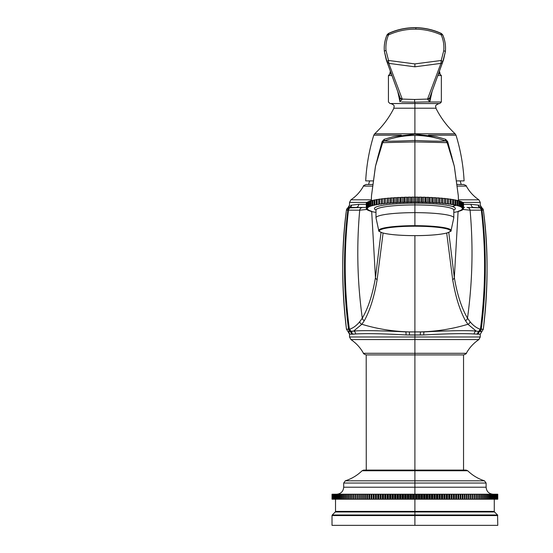 <?xml version="1.0" encoding="UTF-8"?>
<svg xmlns="http://www.w3.org/2000/svg" width="553" height="553" viewBox="0 0 553 553"><rect width="100%" height="100%" fill="white"/><g stroke="black" fill="none" stroke-linecap="round" stroke-linejoin="round"><path stroke-width="0.83" d="M493.11 494.223C488.859 493.808 486.522 491.472 486.108 487.214L414.895 487.214L414.895 483.046L486.108 483.046L486.108 487.214L414.895 487.214L414.895 499.2L494.278 499.2L335.519 499.2L414.895 499.2L413.285 499.2L413.285 494.223L412.324 494.223L413.285 494.223L413.285 499.2L412.324 499.2L412.324 494.223L411.301 494.223L411.301 499.2L411.301 494.223L410.679 494.223L412.324 494.223L412.324 499.2L410.679 499.2L410.679 494.223L409.752 494.223L410.679 494.223L410.679 499.2L409.752 499.2L409.752 494.223L408.702 494.223L408.702 499.2L408.702 494.223L408.086 494.223L409.752 494.223L409.752 499.2L408.086 499.2L408.086 494.223L407.188 494.223L408.086 494.223L408.086 499.2L407.188 499.2L407.188 494.223L406.109 494.223L406.109 499.2L406.109 494.223L405.494 494.223L407.188 494.223L407.188 499.2L405.494 499.2L405.494 494.223L404.637 494.223L405.494 494.223L405.494 499.2L404.637 499.2L404.637 494.223L403.524 494.223L403.524 499.2L403.524 494.223L402.909 494.223L404.637 494.223L404.637 499.2L402.909 499.2L402.909 494.223L402.086 494.223L402.909 494.223L402.909 499.2L402.086 499.2L402.086 494.223L400.953 494.223L400.953 499.2L400.953 494.223L400.337 494.223L402.086 494.223L402.086 499.2L400.337 499.2L400.337 494.223L399.556 494.223L400.337 494.223L400.337 499.2L399.556 499.2L399.556 494.223L398.395 494.223L398.395 499.2L398.395 494.223L397.787 494.223L399.556 494.223L399.556 499.2L397.787 499.2L397.787 494.223L397.033 494.223L397.787 494.223L397.787 499.2L397.033 499.2L397.033 494.223L395.851 494.223L395.851 499.2L395.851 494.223L395.243 494.223L397.033 494.223L397.033 499.2L395.243 499.2L395.243 494.223L394.531 494.223L395.243 494.223L395.243 499.2L394.531 499.2L394.531 494.223L393.328 494.223L393.328 499.2L393.328 494.223L392.727 494.223L394.531 494.223L394.531 499.2L392.727 499.2L392.727 494.223L392.049 494.223L392.727 494.223L392.727 499.2L392.049 499.2L392.049 494.223L390.826 494.223L390.826 499.2L390.826 494.223L390.231 494.223L392.049 494.223L392.049 499.2L390.231 499.2L390.231 494.223L389.595 494.223L390.231 494.223L390.231 499.2L389.595 499.2L389.595 494.223L388.344 494.223L388.344 499.2L388.344 494.223L387.757 494.223L389.595 494.223L389.595 499.2L387.757 499.2L387.757 494.223L387.162 494.223L387.757 494.223L387.757 499.2L387.162 499.2L387.162 494.223L385.89 494.223L385.89 499.2L385.89 494.223L385.31 494.223L387.162 494.223L387.162 499.2L385.31 499.2L385.31 494.223L384.75 494.223L385.31 494.223L385.31 499.2L384.75 499.2L384.75 494.223L383.464 494.223L383.464 499.2L383.464 494.223L382.89 494.223L384.75 494.223L384.75 499.2L382.89 499.2L382.89 494.223L382.379 494.223L382.89 494.223L382.89 499.2L382.379 499.2L382.379 494.223L381.072 494.223L381.072 499.2L381.072 494.223L380.505 494.223L382.379 494.223L382.379 499.2L380.505 499.2L380.505 494.223L380.029 494.223L380.505 494.223L380.505 499.2L380.029 499.2L380.029 494.223L378.715 494.223L378.715 499.2L378.715 494.223L378.155 494.223L380.029 494.223L380.029 499.2L378.155 499.2L378.155 494.223L377.72 494.223L378.155 494.223L378.155 499.2L377.72 499.2L377.72 494.223L376.386 494.223L376.386 499.2L376.386 494.223L375.84 494.223L377.72 494.223L377.72 499.2L375.84 499.2L375.84 494.223L375.446 494.223L375.84 494.223L375.84 499.2L375.446 499.2L375.446 494.223L374.105 494.223L374.105 499.2L374.105 494.223L373.558 494.223L375.446 494.223L375.446 499.2L373.558 499.2L373.558 494.223L373.558 499.2L373.213 494.223L371.858 494.223L371.858 499.2L371.858 494.223L371.326 494.223L373.213 494.223L373.213 499.2L371.326 499.2L371.326 494.223L371.326 499.2L371.022 494.223L369.653 494.223L369.653 499.2L369.653 494.223L369.134 494.223L371.022 494.223L371.022 499.2L369.134 499.2L369.134 494.223L369.134 499.2L368.872 494.223L367.496 494.223L367.496 499.2L367.496 494.223L366.985 494.223L368.872 494.223L368.872 499.2L366.985 499.2L366.985 494.223L366.985 499.2L366.763 494.223L365.381 494.223L365.381 499.2L365.381 494.223L364.883 494.223L366.763 494.223L366.763 499.2L364.883 499.2L364.883 494.223L364.883 499.2L364.71 494.223L363.321 494.223L363.321 499.2L363.321 494.223L362.83 494.223L364.71 494.223L364.71 499.2L362.83 499.2L362.83 494.223L362.83 499.2L362.699 494.223L361.303 494.223L361.303 499.2L361.303 494.223L360.833 494.223L362.699 494.223L362.699 499.2L360.833 499.2L360.833 494.223L360.833 499.2L360.743 494.223L359.346 494.223L359.346 499.2L359.346 494.223L358.883 494.223L360.743 494.223L360.743 499.2L358.883 499.2L358.883 494.223L358.883 499.2L358.842 494.223L357.438 494.223L357.438 499.2L357.438 494.223L356.996 494.223L358.842 494.223L358.842 499.2L356.996 499.2L356.996 494.223L355.593 494.223L355.593 499.2L355.593 494.223L355.157 494.223L356.996 494.223L356.996 499.2L355.157 499.2L355.157 494.223L353.802 494.223L353.802 499.2L353.802 494.223L353.388 494.223L355.157 494.223L355.157 499.2L353.388 499.2L353.388 494.223L352.074 494.223L352.074 499.2L352.074 494.223L351.673 494.223L353.388 494.223L353.388 499.2L351.673 499.2L351.673 494.223L350.408 494.223L350.408 499.2L350.408 494.223L350.021 494.223L351.673 494.223L351.673 499.2L350.021 499.2L350.021 494.223L348.805 494.223L348.805 499.2L348.805 494.223L348.431 494.223L350.021 494.223L350.021 499.2L348.431 499.2L348.431 494.223L347.263 494.223L347.263 499.2L347.263 494.223L346.911 494.223L348.431 494.223L348.431 499.2L346.911 499.2L346.911 494.223L345.791 494.223L345.791 499.2L345.452 494.223L346.911 494.223L346.911 499.2L345.452 499.2L345.452 494.223L344.388 494.223L344.388 499.2L344.063 494.223L345.452 494.223L345.452 499.2L344.063 499.2L344.063 494.223L343.06 494.223L343.06 499.2L342.749 494.223L344.063 494.223L344.063 499.2L342.749 499.2L342.749 494.223L341.795 494.223L341.795 499.2L341.505 494.223L342.749 494.223L342.749 499.2L341.505 499.2L341.505 494.223L340.607 494.223L340.607 499.2L340.33 494.223L341.505 494.223L341.505 499.2L340.33 499.2L340.33 494.223L339.487 494.223L339.487 499.2L339.231 494.223L340.33 494.223L340.33 499.2L339.231 499.2L339.231 494.223L338.443 494.223L338.443 499.2L338.208 494.223L339.231 494.223L339.231 499.2L338.208 499.2L338.208 494.223L337.475 494.223L337.475 499.2L337.254 494.223L338.208 494.223L338.208 499.2L337.254 499.2L337.254 494.223L336.583 494.223L336.583 499.2L336.383 494.223L337.254 494.223L337.254 499.2L336.383 499.2L336.383 494.223L335.768 494.223L335.768 499.2L335.588 494.223L336.383 494.223L336.383 499.2L335.588 499.2L335.588 494.223L335.035 494.223L335.035 499.2L334.869 494.223L335.588 494.223L335.588 499.2L334.869 499.2L334.869 494.223L334.378 494.223L334.378 499.2L334.233 494.223L334.869 494.223L334.869 499.2L334.233 499.2L334.233 494.223L333.798 494.223L333.798 499.2L333.673 494.223L334.233 494.223L334.233 499.2L333.673 499.2L333.673 494.223L333.3 494.223L333.3 499.2L333.196 494.223L333.673 494.223L333.673 499.2L333.196 499.2L333.196 494.223L332.885 499.2L332.795 494.223L333.196 494.223L333.196 499.2L332.795 499.2L332.795 494.223L332.795 499.2L332.484 494.223L332.484 499.2L332.242 494.223L332.028 499.2L332.021 494.223L332.021 499.2L332.021 494.223L332.028 499.2L414.895 499.2L414.895 511.407L335.519 511.407L335.291 511.96L414.895 511.96L414.895 515.002L332.242 515.002L335.291 511.96L494.506 511.96L497.555 515.002L414.895 515.002L497.555 515.002L497.783 525.35L332.014 525.35L497.783 525.35L414.895 525.35L414.895 515.555L497.783 515.555L414.895 515.555L414.895 525.35L332.014 525.35L332.014 515.555L414.895 515.555L332.014 515.555L332.242 515.002L414.895 515.002L414.895 511.96L494.506 511.96L494.278 511.407L414.895 511.407L414.895 499.2L497.776 499.2L497.7 494.223L497.776 499.2L497.762 494.223L497.7 499.2L497.7 494.223L497.672 499.2L497.672 494.223L497.548 499.2L497.548 494.223L497.5 499.2L497.5 494.223L497.313 499.2L497.313 494.223L497.244 499.2L497.244 494.223L496.995 499.2L496.601 499.2L496.601 494.223L496.995 494.223L496.905 499.2L496.905 494.223L496.601 499.2L496.117 499.2L496.117 494.223L496.601 494.223L496.49 499.2L496.49 494.223L496.117 494.223L496.117 499.2L495.564 499.2L495.564 494.223L496.117 494.223L495.993 499.2L495.993 494.223L495.564 494.223L495.564 499.2L494.921 499.2L494.921 494.223L495.564 494.223L495.419 499.2L495.419 494.223L494.921 494.223L494.921 499.2L494.762 494.223L494.762 499.2M494.209 499.2L494.209 494.223L494.209 499.2L494.023 494.223L493.414 494.223L493.414 499.2L493.207 494.223L494.023 494.223L494.023 499.2L493.207 499.2L493.207 494.223L492.536 494.223L492.536 499.2L492.315 494.223L493.207 494.223L493.207 499.2L492.315 499.2L492.315 494.223L491.589 494.223L491.589 499.2L491.347 494.223L492.315 494.223L492.315 499.2L491.347 499.2L491.347 494.223L490.566 494.223L490.566 499.2L490.311 494.223L491.347 494.223L491.347 499.2L490.311 499.2L490.311 494.223L489.467 494.223L489.467 499.2L489.191 494.223L490.311 494.223L490.311 499.2L489.191 499.2L489.191 494.223L488.292 494.223L488.292 499.2L488.002 494.223L489.191 494.223L489.191 499.2L488.002 499.2L488.002 494.223L487.048 494.223L487.048 499.2L486.737 494.223L488.002 494.223L488.002 499.2L486.737 499.2L486.737 494.223L485.728 494.223L485.728 499.2L485.403 494.223L486.737 494.223L486.737 499.2L485.403 499.2L485.403 494.223L484.338 494.223L484.338 499.2L483.999 494.223L485.403 494.223L485.403 499.2L483.999 499.2L483.999 494.223L482.887 494.223L482.887 499.2L482.887 494.223L482.527 494.223L483.999 494.223L483.999 499.2L482.527 499.2L482.527 494.223L481.366 494.223L481.366 499.2L481.366 494.223L480.992 494.223L482.527 494.223L482.527 499.2L480.992 499.2L480.992 494.223L479.776 494.223L479.776 499.2L479.776 494.223L479.389 494.223L480.992 494.223L480.992 499.2L479.389 499.2L479.389 494.223L478.124 494.223L478.124 499.2L478.124 494.223L477.716 494.223L479.389 494.223L479.389 499.2L477.716 499.2L477.716 494.223L476.41 494.223L476.41 499.2L476.41 494.223L475.988 494.223L477.716 494.223L477.716 499.2L475.988 499.2L475.988 494.223L474.633 494.223L474.633 499.2L474.633 494.223L474.198 494.223L475.988 494.223L475.988 499.2L474.198 499.2L474.198 494.223L472.801 494.223L472.801 499.2L472.801 494.223L472.352 494.223L474.198 494.223L474.198 499.2L472.352 499.2L472.352 494.223L470.949 494.223L472.352 494.223L472.352 499.2L470.949 499.2L470.949 494.223L470.907 499.2L470.907 494.223L470.444 494.223L470.949 494.223L470.949 499.2L470.444 499.2L470.444 494.223L469.048 494.223L470.444 494.223L470.444 499.2L469.048 499.2L469.048 494.223L468.965 499.2L468.965 494.223L468.488 494.223L469.048 494.223L469.048 499.2L468.488 499.2L468.488 494.223L467.091 494.223L468.488 494.223L468.488 499.2L467.091 499.2L467.091 494.223L466.96 499.2L466.96 494.223L466.476 494.223L467.091 494.223L467.091 499.2L466.476 499.2L466.476 494.223L465.087 494.223L466.476 494.223L466.476 499.2L465.087 499.2L465.087 494.223L464.907 499.2L464.907 494.223L464.409 494.223L465.087 494.223L465.087 499.2L464.409 499.2L464.409 494.223L463.027 494.223L464.409 494.223L464.409 499.2L463.027 499.2L463.027 494.223L462.813 499.2L462.813 494.223L462.301 494.223L463.027 494.223L463.027 499.2L462.301 499.2L462.301 494.223L460.925 494.223L462.301 494.223L462.301 499.2L460.925 499.2L460.925 494.223L460.663 499.2L460.663 494.223L460.137 494.223L460.925 494.223L460.925 499.2L460.137 499.2L460.137 494.223L458.776 494.223L460.137 494.223L460.137 499.2L458.776 499.2L458.776 494.223L458.472 499.2L458.472 494.223L457.939 494.223L458.776 494.223L458.776 499.2L457.939 499.2L457.939 494.223L456.578 494.223L457.939 494.223L457.939 499.2L456.578 499.2L456.578 494.223L456.232 499.2L456.232 494.223L455.693 494.223L456.578 494.223L456.578 499.2L455.693 499.2L455.693 494.223L454.345 494.223L455.693 494.223L455.693 499.2L454.345 499.2L454.345 494.223L453.958 494.223L453.958 499.2L453.958 494.223L453.405 494.223L454.345 494.223L454.345 499.2L453.405 499.2L453.405 494.223L452.071 494.223L453.405 494.223L453.405 499.2L452.071 499.2L452.071 494.223L451.642 494.223L451.642 499.2L451.642 494.223L451.082 494.223L452.071 494.223L452.071 499.2L451.082 499.2L451.082 494.223L449.762 494.223L451.082 494.223L451.082 499.2L449.762 499.2L449.762 494.223L449.285 494.223L449.285 499.2L449.285 494.223L448.718 494.223L449.762 494.223L449.762 499.2L448.718 499.2L448.718 494.223L447.418 494.223L448.718 494.223L448.718 499.2L447.418 499.2L447.418 494.223L446.9 494.223L446.9 499.2L446.9 494.223L446.326 494.223L447.418 494.223L447.418 499.2L446.326 499.2L446.326 494.223L445.041 494.223L446.326 494.223L446.326 499.2L445.041 499.2L445.041 494.223L444.488 494.223L444.488 499.2L444.488 494.223L443.9 494.223L445.041 494.223L445.041 499.2L443.9 499.2L443.9 494.223L442.635 494.223L443.9 494.223L443.9 499.2L442.635 499.2L442.635 494.223L442.041 494.223L442.041 499.2L442.041 494.223L441.446 494.223L442.635 494.223L442.635 499.2L441.446 499.2L441.446 494.223L440.202 494.223L441.446 494.223L441.446 499.2L440.202 499.2L440.202 494.223L439.566 494.223L439.566 499.2L439.566 494.223L438.971 494.223L440.202 494.223L440.202 499.2L438.971 499.2L438.971 494.223L437.741 494.223L438.971 494.223L438.971 499.2L437.741 499.2L437.741 494.223L437.07 494.223L437.07 499.2L437.07 494.223L436.469 494.223L437.741 494.223L437.741 499.2L436.469 499.2L436.469 494.223L435.259 494.223L436.469 494.223L436.469 499.2L435.259 499.2L435.259 494.223L434.547 494.223L434.547 499.2L434.547 494.223L433.946 494.223L435.259 494.223L435.259 499.2L433.946 499.2L433.946 494.223L432.757 494.223L433.946 494.223L433.946 499.2L432.757 499.2L432.757 494.223L432.011 494.223L432.011 499.2L432.011 494.223L431.402 494.223L432.757 494.223L432.757 499.2L431.402 499.2L431.402 494.223L430.241 494.223L431.402 494.223L431.402 499.2L430.241 499.2L430.241 494.223L429.453 494.223L429.453 499.2L429.453 494.223L428.838 494.223L430.241 494.223L430.241 499.2L428.838 499.2L428.838 494.223L427.704 494.223L428.838 494.223L428.838 499.2L427.704 499.2L427.704 494.223L426.881 494.223L426.881 499.2L426.881 494.223L426.266 494.223L427.704 494.223L427.704 499.2L426.266 499.2L426.266 494.223L425.16 494.223L426.266 494.223L426.266 499.2L425.16 499.2L425.16 494.223L424.303 494.223L424.303 499.2L424.303 494.223L423.681 494.223L425.16 494.223L425.16 499.2L423.681 499.2L423.681 494.223L422.603 494.223L423.681 494.223L423.681 499.2L422.603 499.2L422.603 494.223L421.711 494.223L421.711 499.2L421.711 494.223L421.089 494.223L422.603 494.223L422.603 499.2L421.089 499.2L421.089 494.223L420.038 494.223L421.089 494.223L421.089 499.2L420.038 499.2L420.038 494.223L419.112 494.223L419.112 499.2L419.112 494.223L418.49 494.223L420.038 494.223L420.038 499.2L418.49 499.2L418.49 494.223L417.467 494.223L418.49 494.223L418.49 499.2L417.467 499.2L417.467 494.223L416.513 494.223L416.513 499.2L416.513 494.223L415.891 494.223L417.467 494.223L417.467 499.2L415.891 499.2L415.891 494.223L414.895 494.223L415.891 494.223L415.891 499.2L414.895 499.2L414.895 494.223L336.68 494.223L493.11 494.223L413.907 494.223L413.907 499.2L413.907 494.223L413.285 494.223L414.895 494.223L414.895 487.214L343.69 487.214L343.69 483.046L414.895 483.046L343.69 483.046L345.314 480.82L484.483 480.82C478.11 478.767 472.518 475.407 467.707 470.755L414.895 470.755L414.895 480.82L414.895 470.755L362.091 470.755L363.715 470.091L466.075 470.091L467.707 470.755L414.895 470.755L414.895 470.091L414.895 470.755L362.091 470.755C357.279 475.407 351.687 478.767 345.314 480.82L414.895 480.82L414.895 487.214L343.69 487.214C343.275 491.472 340.938 493.808 336.68 494.223M494.209 494.223L494.762 494.223L494.209 494.223M414.895 515.002L414.895 515.555L414.895 515.002M494.278 499.2L494.278 511.407L414.895 511.407L414.895 511.96L414.895 511.407L335.519 511.407L335.519 499.2M486.108 483.046L414.895 483.046L414.895 480.82L484.483 480.82L486.108 483.046M463.538 470.091L463.538 354.915L414.895 354.915L414.895 470.091L414.895 353.298L466.317 353.298C469.4 347.706 473.589 343.137 478.884 339.577L414.895 339.577L414.895 353.298L414.895 339.577L350.913 339.577L414.895 339.577L414.895 336.991L480.267 336.991L414.895 336.991L414.895 339.577L478.884 339.577L480.267 336.991L480.267 334.212L474.177 333.977C463.718 333.341 446.914 333.666 423.75 334.945L406.047 334.945C382.883 333.666 366.072 333.341 355.62 333.977L349.524 334.212A3.111 3.111 -90 0 0 347.989 331.53L351.114 331.537L349.385 329.201C344.146 289.495 343.842 249.811 348.473 210.154L359.761 210.188L366.916 209.442L359.761 210.188A3.111 3.062 -90 0 1 362.803 207.437L347.968 207.852A3.111 3.111 -90 0 0 346.434 210.14L348.473 210.154C343.842 249.811 344.146 289.495 349.385 329.201L348.542 329.194C343.365 289.489 343.137 249.804 347.837 210.154C343.137 249.804 343.365 289.489 348.542 329.194L346.468 329.208C341.505 285.707 341.491 246.016 346.434 210.14L347.837 210.154A3.111 3.048 -90 0 1 349.337 207.859A3.111 3.048 90 0 0 347.837 210.154L348.473 210.154A3.111 3.021 -90 0 1 349.952 207.859A3.111 3.021 90 0 0 348.473 210.154L359.72 210.188C356.464 246.209 357.328 282.196 362.298 318.148C357.328 282.196 356.464 246.209 359.72 210.188A3.111 3.062 -90 0 1 362.754 207.437A3.111 3.062 90 0 0 359.72 210.188L359.761 210.188A3.111 3.062 90 0 1 362.803 207.437L349.952 207.859A3.111 3.021 90.1 0 0 351.466 205.163L358.69 204.327L351.466 205.163A3.111 3.021 -89.9 0 1 349.952 207.859L349.337 207.859A3.111 3.048 90.3 0 0 350.858 205.163A3.111 3.048 -89.7 0 1 349.337 207.859L347.968 207.852A3.111 3.111 -89.6 0 0 349.524 205.156L349.524 202.405L367.054 202.405L349.524 202.405L350.913 199.813L371.353 199.813L350.913 199.813C356.208 196.26 360.397 191.684 363.473 186.098C363.148 185.815 364.061 185.276 366.204 184.481L372.39 184.481M349.524 205.156L346.434 210.14C341.491 249.818 341.505 289.509 346.468 329.208L347.989 331.53L346.468 329.208L348.542 329.194A3.111 3.014 90 0 0 349.98 331.51A3.111 3.014 -90 0 1 348.542 329.194L349.385 329.201A3.111 3.014 90 0 0 350.851 331.524A3.111 3.014 -90 0 1 349.385 329.201L351.176 331.537L349.62 329.201C353.18 328.047 356.547 325.565 359.726 321.742C356.547 325.565 353.18 328.047 349.62 329.201L351.176 331.537L353.657 331.033L361.862 324.265A3.111 2.979 -140.6 0 1 359.726 321.742L362.298 318.148L359.726 321.742A3.111 2.979 39.4 0 0 361.862 324.265L353.657 331.033C363.01 330.335 380.381 330.625 405.771 331.897L409.31 331.897C392.9 331.447 377.084 328.904 361.862 324.265L364.344 320.616A3.111 2.952 -147.5 0 1 362.298 318.148C368.208 308.062 372.598 294.549 375.459 277.592C372.598 294.549 368.208 308.062 362.298 318.148A3.111 2.952 32.5 0 0 364.344 320.616C369.998 310.385 374.257 296.733 377.125 279.659A3.111 2.751 -169.7 0 1 375.459 277.592L381.038 232.398L375.459 277.592L371.685 211.384L375.459 277.592A3.111 2.751 10.3 0 0 377.125 279.659L383.091 233.048L377.125 279.659C374.257 296.733 369.998 310.385 364.344 320.616L361.862 324.265C377.084 328.904 392.9 331.447 409.31 331.897A3.111 0.484 90 0 0 409.331 331.924L420.46 331.924L420.273 335.007L423.75 334.945A3.111 0.422 88.7 0 1 424.02 331.897L420.487 331.897A3.111 0.484 90 0 1 420.46 331.924L424.02 331.897A3.111 0.422 -91.3 0 0 423.75 334.945C446.914 333.666 463.718 333.341 474.177 333.977L480.267 334.212L481.808 331.53L479.817 331.51A3.111 3.021 -88.8 0 0 478.352 334.171A3.111 3.021 91.2 0 1 479.817 331.51L478.939 331.524A3.111 2.979 -95.1 0 0 477.495 334.206A3.111 2.979 84.9 0 1 478.939 331.524L477.101 334.233L478.622 331.537L476.14 331.033A3.111 2.82 -84.8 0 0 474.177 333.977A3.111 2.82 95.2 0 1 476.14 331.033C466.78 330.335 449.409 330.625 424.02 331.897C449.409 330.625 466.78 330.335 476.14 331.033L467.928 324.265A3.111 2.979 -39.4 0 0 470.071 321.742A3.111 2.979 140.6 0 1 467.928 324.265C452.713 328.904 436.898 331.447 420.487 331.897C436.898 331.447 452.713 328.904 467.928 324.265L465.446 320.616A3.111 2.952 -32.5 0 0 467.492 318.148A3.111 2.952 147.5 0 1 465.446 320.616C459.799 310.385 455.541 296.733 452.672 279.659A3.111 2.751 -10.3 0 0 454.331 277.592A3.111 2.751 169.7 0 1 452.672 279.659L446.706 233.048L452.672 279.659C455.534 296.733 459.799 310.385 465.446 320.616L467.928 324.265L476.14 331.033L478.622 331.537L480.17 329.201L478.939 331.524A3.111 3.014 -90 0 0 480.405 329.201A3.111 3.014 90 0 1 478.939 331.524L479.817 331.51A3.111 3.014 -90 0 0 481.255 329.194A3.111 3.014 90 0 1 479.817 331.51L481.808 331.53L483.322 329.208L481.255 329.194L483.322 329.208C488.292 285.707 488.306 246.016 483.363 210.14L481.953 210.154C486.661 249.804 486.426 289.489 481.255 329.194L480.405 329.201L481.255 329.194C486.426 289.489 486.661 249.804 481.953 210.154L481.324 210.154C485.956 249.811 485.652 289.495 480.405 329.201L480.17 329.201C476.617 328.047 473.25 325.565 470.071 321.742L467.492 318.148C461.582 308.062 457.193 294.549 454.331 277.592L458.105 211.384L454.331 277.592C457.193 294.549 461.582 308.062 467.492 318.148L470.071 321.742C473.25 325.565 476.617 328.047 480.17 329.201L480.405 329.201C485.652 289.495 485.956 249.811 481.324 210.154A3.111 3.021 -90 0 0 479.838 207.859L466.995 207.437A3.111 3.062 90 0 1 470.029 210.188L462.882 209.442L470.029 210.188A3.111 3.062 -90 0 0 466.995 207.437L467.036 207.437A3.111 3.062 90 0 1 470.078 210.188L470.078 210.188C473.333 246.209 472.469 282.196 467.492 318.148C472.469 282.196 473.333 246.209 470.078 210.188L481.324 210.154L470.078 210.188A3.111 3.062 -90 0 0 467.036 207.437M454.331 277.592L448.753 232.398L454.331 277.592M376.04 209.836L375.985 210.105A38.91 5.164 0 0 1 414.895 204.935L414.895 226.218A35.461 4.707 180 0 0 379.434 230.933A35.461 4.707 180 0 0 414.895 235.64L414.895 336.991L349.524 336.991L414.895 336.991L414.895 335.028L409.517 335.007L409.331 331.924L409.517 335.007L406.047 334.945A3.111 0.422 91.3 0 0 405.771 331.897A3.111 0.422 -88.7 0 1 406.047 334.945C382.883 333.666 366.072 333.341 355.62 333.977A3.111 2.82 84.8 0 0 353.657 331.033A3.111 2.82 -95.2 0 1 355.62 333.977L352.69 334.233L351.176 331.537L352.572 334.24L351.114 331.537L352.302 334.206A3.111 2.979 95.1 0 0 350.851 331.524A3.111 2.979 -84.9 0 1 352.302 334.206L351.438 334.171A3.111 3.021 88.8 0 0 349.98 331.51A3.111 3.021 -91.2 0 1 351.438 334.171L349.524 334.212L347.989 331.53L353.657 331.033C363.01 330.335 380.381 330.625 405.771 331.897L409.331 331.924A3.111 0.484 -90 0 1 409.31 331.897L414.895 331.938L414.895 335.028L420.273 335.007L420.46 331.924A3.111 0.484 -90 0 0 420.487 331.897L409.31 331.897L414.895 331.897L414.895 235.647A35.461 4.707 180 0 0 450.356 230.933A35.461 4.707 180 0 0 414.895 226.218A35.461 4.707 180 0 0 379.434 230.933A35.461 4.707 180 0 0 414.895 235.64L414.895 235.64A35.461 4.707 180 0 0 450.356 230.933A35.461 4.707 180 0 0 414.895 226.218L414.895 204.935A38.91 5.164 0 0 1 453.806 210.105L453.806 217.82A38.91 5.164 180 0 0 414.895 212.649A38.91 5.164 180 0 0 375.985 217.82A38.91 5.164 0 0 1 414.895 212.649A38.91 5.164 0 0 1 453.806 217.82L451.006 230.767A36.173 4.804 180 0 0 414.895 225.672A36.173 4.804 180 0 0 378.791 230.767A36.173 4.804 0 0 1 414.895 225.672A36.173 4.804 0 0 1 451.006 230.767A36.173 4.804 0 0 1 449.9 231.686M458.444 200.117L458.306 195.797L454.276 166.073L447.128 142.667L454.303 166.204L447.135 142.633L451.925 156.921M371.353 200.117L371.492 195.797L375.522 166.073L382.669 142.667L414.895 141.907L414.895 197.76L414.895 141.907L447.135 142.633A3.111 3.111 -166.7 0 0 445.296 140.863L445.296 140.863C435.488 137.262 425.354 135.45 414.895 135.437L414.895 140.434C433.061 141.243 443.195 141.388 445.289 140.884L445.594 139.294L445.296 140.863C443.195 141.388 433.061 141.243 414.895 140.434L414.895 140.434C396.729 141.243 386.595 141.388 384.501 140.884L384.494 140.863C394.303 137.262 404.437 135.45 414.895 135.437C425.354 135.45 435.488 137.262 445.296 140.863L445.289 140.884A3.111 3.104 10.7 0 1 447.128 142.667L454.276 166.073L458.306 195.797L458.458 200.739L458.306 195.797L454.372 166.508L447.654 141.575L445.594 139.294L436.414 136.674L414.895 134.179L393.383 136.674L384.204 139.294L382.137 141.575L377.872 156.921M378.618 154.197L382.648 142.605A3.111 3.104 -13.1 0 1 384.48 140.815L384.48 140.815A3.111 3.104 166.9 0 0 382.648 142.605L378.632 154.169L375.418 166.508L371.492 195.797L371.34 200.739L371.492 195.797L375.522 166.059L382.669 142.667A3.111 3.104 169.3 0 1 384.501 140.884A3.111 3.111 166.7 0 0 382.662 142.646A3.111 3.111 -13.4 0 1 384.494 140.849L384.494 140.849A3.111 3.111 166.6 0 0 382.662 142.633L382.669 142.667A3.111 3.104 -10.7 0 1 384.501 140.884L384.494 140.863C386.595 141.388 396.729 141.243 414.895 140.434L414.895 141.907L382.662 142.646L375.487 166.204L382.662 142.633A3.111 3.111 -13.3 0 1 384.494 140.863C394.303 137.262 404.437 135.45 414.895 135.437L414.895 141.907L447.128 142.667A3.111 3.104 -169.3 0 0 445.289 140.884A3.111 3.111 13.3 0 1 447.128 142.646L451.172 154.197M365.16 207.444L362.803 207.437L365.16 207.444M384.48 140.815L384.204 139.294L384.48 140.815M478.933 205.163L471.101 204.327L463.525 204.327L471.101 204.327L478.933 205.163A3.111 3.048 -90.3 0 0 480.46 207.859L479.838 207.859A3.111 3.021 90 0 1 481.324 210.154L481.953 210.154A3.111 3.048 -90 0 0 480.46 207.859A3.111 3.048 90 0 1 481.953 210.154L483.363 210.14A3.111 3.111 90 0 0 481.829 207.852L480.46 207.859A3.111 3.048 89.7 0 1 478.933 205.163M462.743 202.405L480.267 202.405L462.743 202.405A48.643 6.456 180 0 0 462.453 202.191L461.907 202.149L462.453 202.191L462.453 207.202L461.043 207.092L461.907 206.905A48.643 6.456 180 0 0 461.506 206.711L460.034 206.615L460.78 206.421A48.643 6.456 180 0 0 460.269 206.234L458.741 206.151L459.377 205.944A48.643 6.456 180 0 0 458.755 205.764L457.69 205.495A48.643 6.456 180 0 0 456.965 205.322L455.748 205.052A48.643 6.456 180 0 0 454.925 204.893L453.55 204.638A48.643 6.456 180 0 0 452.63 204.486L451.117 204.251A48.643 6.456 180 0 0 450.107 204.105L448.455 203.884A48.643 6.456 180 0 0 447.363 203.753L445.587 203.552A48.643 6.456 180 0 0 444.425 203.428L442.531 203.248A48.643 6.456 180 0 0 441.301 203.138L439.31 202.972A48.643 6.456 180 0 0 438.011 202.875L435.93 202.737A48.643 6.456 180 0 0 434.582 202.654L432.425 202.536A48.643 6.456 180 0 0 431.036 202.467L428.81 202.37A48.643 6.456 180 0 0 427.386 202.322L425.112 202.246A48.643 6.456 180 0 0 423.653 202.211L421.351 202.163A48.643 6.456 180 0 0 419.879 202.135L417.55 202.115A48.643 6.456 180 0 0 416.063 202.108L413.727 202.108A48.643 6.456 180 0 0 412.248 202.115L409.918 202.135A48.643 6.456 180 0 0 408.446 202.163L406.137 202.211A48.643 6.456 180 0 0 404.678 202.246L402.411 202.322A48.643 6.456 180 0 0 400.98 202.37L398.761 202.467A48.643 6.456 180 0 0 397.365 202.536L395.208 202.654A48.643 6.456 180 0 0 393.86 202.737L391.78 202.875A48.643 6.456 180 0 0 390.487 202.972L388.496 203.138A48.643 6.456 180 0 0 387.259 203.248L385.372 203.428A48.643 6.456 180 0 0 384.204 203.552L382.427 203.753A48.643 6.456 180 0 0 381.342 203.884L379.69 204.105A48.643 6.456 180 0 0 378.681 204.251L377.16 204.486A48.643 6.456 180 0 0 376.24 204.638L374.872 204.893A48.643 6.456 180 0 0 374.049 205.052L372.826 205.322A48.643 6.456 180 0 0 372.1 205.495L371.042 205.764A48.643 6.456 180 0 0 370.42 205.944L371.049 206.151L369.528 206.234A48.643 6.456 180 0 0 369.01 206.421L369.763 206.615L368.291 206.711A48.643 6.456 180 0 0 367.89 206.905L368.747 207.092L367.344 207.202A48.643 6.456 180 0 0 367.054 207.396L368.022 207.575L366.687 207.707A48.643 6.456 180 0 0 366.515 207.9L367.586 208.066L366.328 208.211A48.643 6.456 180 0 0 366.273 208.405L367.441 208.564L366.273 208.716A48.643 6.456 180 0 0 366.328 208.91L367.586 209.055L366.515 209.221A48.643 6.456 180 0 0 366.687 209.414L368.022 209.546L367.054 209.725A48.643 6.456 180 0 0 367.344 209.919L368.747 210.029L367.89 210.216A48.643 6.456 180 0 0 368.291 210.41L369.763 210.506L369.01 210.7A48.643 6.456 180 0 0 369.528 210.887L371.049 210.97L370.42 211.177A48.643 6.456 180 0 0 371.042 211.357L372.1 211.633A48.643 6.456 180 0 0 372.826 211.799L374.049 212.069A48.643 6.456 180 0 0 374.872 212.228L375.985 212.255L374.872 212.228A48.643 6.456 180 0 1 374.049 212.069L372.826 211.799A48.643 6.456 180 0 1 372.1 211.633L371.042 211.357A48.643 6.456 180 0 1 370.42 211.177L371.049 210.97L369.528 210.887A48.643 6.456 180 0 1 369.01 210.7L369.763 210.506L368.291 210.41A48.643 6.456 180 0 1 367.89 210.216L368.747 210.029L367.344 209.919A48.643 6.456 180 0 1 367.054 209.725L368.022 209.546L366.687 209.414A48.643 6.456 180 0 1 366.515 209.221L367.586 209.055L366.328 208.91A48.643 6.456 180 0 1 366.273 208.716L367.441 208.564L366.273 208.716L366.273 203.393L366.273 208.405A48.643 6.456 180 0 1 366.328 208.211L366.328 203.193A48.643 6.456 180 0 0 366.273 203.393A48.643 6.456 0 0 1 366.328 203.193L366.328 208.211L367.586 208.066L366.515 207.9L366.515 202.889L366.515 207.9A48.643 6.456 180 0 1 366.687 207.707L366.687 202.688A48.643 6.456 180 0 0 366.515 202.889A48.643 6.456 0 0 1 366.687 202.688L367.054 202.654L366.687 202.688L366.687 207.707L368.022 207.575L367.054 207.396L367.054 202.384L367.054 207.396A48.643 6.456 180 0 1 367.344 207.202L367.344 202.191A48.643 6.456 180 0 0 367.054 202.384A48.643 6.456 0 0 1 367.344 202.191L367.89 202.149L367.344 202.191L367.344 207.202L368.747 207.092L367.89 206.905L367.89 201.886L367.89 206.905A48.643 6.456 180 0 1 368.291 206.711L368.291 201.7A48.643 6.456 180 0 0 367.89 201.886A48.643 6.456 0 0 1 368.291 201.7L369.01 201.651L368.291 201.7L368.291 206.711L369.763 206.615L369.01 206.421L369.01 201.403L369.01 206.421A48.643 6.456 180 0 1 369.528 206.234L369.528 201.216A48.643 6.456 180 0 0 369.01 201.403A48.643 6.456 0 0 1 369.528 201.216L370.42 201.168L369.528 201.216L369.528 206.234L371.049 206.151L370.42 205.944L370.42 200.933L370.42 205.944A48.643 6.456 180 0 1 371.042 205.764L371.042 200.753A48.643 6.456 180 0 0 370.42 200.933A48.643 6.456 0 0 1 371.042 200.753L372.1 200.711L371.042 200.753L371.042 205.764L372.611 205.702L372.1 205.495L372.1 200.476L372.1 205.495A48.643 6.456 180 0 1 372.826 205.322L372.826 200.304A48.643 6.456 180 0 0 372.1 200.476A48.643 6.456 0 0 1 372.826 200.304L374.049 200.269L372.826 200.304L372.826 205.322L374.429 205.267L374.049 205.052L374.049 200.041L374.049 205.052A48.643 6.456 180 0 1 374.872 204.893L374.872 199.875A48.643 6.456 180 0 0 374.049 200.041A48.643 6.456 0 0 1 374.872 199.875L376.24 199.847L374.872 199.875L374.872 204.893L376.503 204.859L376.24 199.626L376.24 204.638A48.643 6.456 180 0 1 377.16 204.486L377.16 199.474A48.643 6.456 180 0 0 376.24 199.626A48.643 6.456 0 0 1 377.16 199.474L378.681 199.453L377.16 199.474L377.16 204.486L378.812 204.472L378.681 199.239L378.681 204.251A48.643 6.456 180 0 1 379.69 204.105L379.69 199.094A48.643 6.456 180 0 0 378.681 199.239A48.643 6.456 0 0 1 379.69 199.094L381.342 199.094L379.69 199.094L379.69 204.105L381.342 204.105L381.342 198.873L381.342 203.884A48.643 6.456 180 0 1 382.427 203.753L382.427 198.741A48.643 6.456 180 0 0 381.342 198.873A48.643 6.456 0 0 1 382.427 198.741L384.072 198.755L382.427 198.741L382.427 203.753L384.072 203.767L384.204 198.534L384.204 203.552A48.643 6.456 180 0 1 385.372 203.428L385.372 198.416A48.643 6.456 180 0 0 384.204 198.534A48.643 6.456 0 0 1 385.372 198.416L387.003 198.451L385.372 198.416L385.372 203.428L387.003 203.463L387.259 198.23L387.259 203.248A48.643 6.456 180 0 1 388.496 203.138L388.496 198.126A48.643 6.456 180 0 0 387.259 198.23A48.643 6.456 0 0 1 388.496 198.126L390.1 198.174L388.496 198.126L388.496 203.138L390.1 203.186L390.1 198.174L390.487 197.96L390.1 198.174L390.1 203.186L390.487 202.972L390.487 197.96L390.487 202.972A48.643 6.456 180 0 1 391.78 202.875L391.78 197.863A48.643 6.456 180 0 0 390.487 197.96A48.643 6.456 0 0 1 391.78 197.863L393.349 197.933L391.78 197.863L391.78 202.875L393.349 202.944L393.349 197.933L393.86 197.725L393.349 197.933L393.349 202.944L393.86 202.737L393.86 197.725L393.86 202.737A48.643 6.456 180 0 1 395.208 202.654L395.208 197.642A48.643 6.456 180 0 0 393.86 197.725A48.643 6.456 0 0 1 395.208 197.642L396.736 197.725L395.208 197.642L395.208 202.654L396.736 202.737L396.736 197.725L397.365 197.525L396.736 197.725L396.736 202.737L397.365 202.536L397.365 197.525L397.365 202.536A48.643 6.456 180 0 1 398.761 202.467L398.761 197.456A48.643 6.456 180 0 0 397.365 197.525A48.643 6.456 0 0 1 398.761 197.456L400.234 197.552L398.761 197.456L398.761 202.467L400.234 202.571L400.234 197.552L400.98 197.359L400.234 197.552L400.234 202.571L400.98 202.37L400.98 197.359L400.98 202.37A48.643 6.456 180 0 1 402.411 202.322L402.411 197.303A48.643 6.456 180 0 0 400.98 197.359A48.643 6.456 0 0 1 402.411 197.303L403.814 197.421L402.411 197.303L402.411 202.322L403.814 202.433L403.814 197.421L404.678 197.234L403.814 197.421L403.814 202.433L404.678 202.246L404.678 197.234L404.678 202.246A48.643 6.456 180 0 1 406.137 202.211L406.137 197.193A48.643 6.456 180 0 0 404.678 197.234A48.643 6.456 0 0 1 406.137 197.193L407.471 197.324L406.137 197.193L406.137 202.211L407.471 202.336L407.471 197.324L408.446 197.144L407.471 197.324L407.471 202.336L408.446 202.163L408.446 197.144L408.446 202.163A48.643 6.456 180 0 1 409.918 202.135L409.918 197.124A48.643 6.456 180 0 0 408.446 197.144A48.643 6.456 0 0 1 409.918 197.124L411.176 197.262L409.918 197.124L409.918 202.135L411.176 202.28L411.176 197.262L412.248 197.096L411.176 197.262L411.176 202.28L412.248 202.115L412.248 197.096L412.248 202.115A48.643 6.456 180 0 1 413.727 202.108L413.727 197.089A48.643 6.456 180 0 0 412.248 197.096A48.643 6.456 0 0 1 413.727 197.089L414.895 197.248L413.727 197.089L413.727 202.108L414.895 202.26L414.895 197.248L416.063 197.089L414.895 197.248L414.895 202.26L416.063 202.108L416.063 197.089L416.063 202.108A48.643 6.456 180 0 1 417.55 202.115L417.55 197.096A48.643 6.456 180 0 0 416.063 197.089A48.643 6.456 0 0 1 417.55 197.096L418.621 197.262L417.55 197.096L417.55 202.115L418.621 202.28L418.621 197.262L419.879 197.124L418.621 197.262L418.621 202.28L419.879 202.135L419.879 197.124L419.879 202.135A48.643 6.456 180 0 1 421.351 202.163L421.351 197.144A48.643 6.456 180 0 0 419.879 197.124A48.643 6.456 0 0 1 421.351 197.144L422.319 197.324L421.351 197.144L421.351 202.163L422.319 202.336L422.319 197.324L423.653 197.193L422.319 197.324L422.319 202.336L423.653 202.211L423.653 197.193L423.653 202.211A48.643 6.456 180 0 1 425.112 202.246L425.112 197.234A48.643 6.456 180 0 0 423.653 197.193A48.643 6.456 0 0 1 425.112 197.234L425.976 197.421L425.112 197.234L425.112 202.246L425.976 202.433L425.976 197.421L427.386 197.303L425.976 197.421L425.976 202.433L427.386 202.322L427.386 197.303L427.386 202.322A48.643 6.456 180 0 1 428.81 202.37L428.81 197.359A48.643 6.456 180 0 0 427.386 197.303A48.643 6.456 0 0 1 428.81 197.359L429.563 197.552L428.81 197.359L428.81 202.37L429.563 202.571L429.563 197.552L431.036 197.456L429.563 197.552L429.563 202.571L431.036 202.467L431.036 197.456L431.036 202.467A48.643 6.456 180 0 1 432.425 202.536L432.425 197.525A48.643 6.456 180 0 0 431.036 197.456A48.643 6.456 0 0 1 432.425 197.525L433.061 197.725L432.425 197.525L432.425 202.536L433.061 202.737L433.061 197.725L434.582 197.642L433.061 197.725L433.061 202.737L434.582 202.654L434.582 197.642L434.582 202.654A48.643 6.456 180 0 1 435.93 202.737L435.93 197.725A48.643 6.456 180 0 0 434.582 197.642A48.643 6.456 0 0 1 435.93 197.725L436.441 197.933L435.93 197.725L435.93 202.737L436.441 202.944L436.441 197.933L438.011 197.863L436.441 197.933L436.441 202.944L438.011 202.875L438.011 197.863L438.011 202.875A48.643 6.456 180 0 1 439.31 202.972L439.31 197.96A48.643 6.456 180 0 0 438.011 197.863A48.643 6.456 0 0 1 439.31 197.96L439.697 198.174L439.31 197.96L439.31 202.972L439.697 203.186L439.697 198.174L441.301 198.126L439.697 198.174L439.697 203.186L441.301 203.138L441.301 198.126L441.301 203.138A48.643 6.456 180 0 1 442.531 203.248L442.531 198.23A48.643 6.456 180 0 0 441.301 198.126A48.643 6.456 0 0 1 442.531 198.23L442.531 203.248L442.794 198.451L444.425 198.416L442.794 198.451L442.794 203.463L444.425 203.428L444.425 198.416L444.425 203.428A48.643 6.456 180 0 1 445.587 203.552L445.587 198.534A48.643 6.456 180 0 0 444.425 198.416A48.643 6.456 0 0 1 445.587 198.534L445.718 203.767L445.718 198.755L447.363 198.741L445.718 198.755L445.718 203.767L447.363 203.753L447.363 198.741A48.643 6.456 0 0 1 448.455 198.873A48.643 6.456 180 0 0 447.363 198.741L447.363 203.753A48.643 6.456 180 0 1 448.455 203.884L448.455 198.873L448.455 204.105L450.107 204.105L450.107 199.094L448.455 199.094L450.107 199.094L450.107 204.105A48.643 6.456 180 0 1 451.117 204.251L451.117 199.239A48.643 6.456 180 0 0 450.107 199.094A48.643 6.456 0 0 1 451.117 199.239L450.985 204.472L452.63 204.486L452.63 199.474L451.117 199.453L452.63 199.474L452.63 204.486A48.643 6.456 180 0 1 453.55 204.638L453.55 199.626A48.643 6.456 180 0 0 452.63 199.474A48.643 6.456 0 0 1 453.55 199.626L453.294 204.859L454.925 204.893L454.925 199.875L453.55 199.847L454.925 199.875L454.925 204.893A48.643 6.456 180 0 1 455.748 205.052L455.748 200.041A48.643 6.456 180 0 0 454.925 199.875A48.643 6.456 0 0 1 455.748 200.041L455.748 205.052L455.361 205.267L456.965 205.322L456.965 200.304L455.748 200.269L456.965 200.304L456.965 205.322A48.643 6.456 180 0 1 457.69 205.495L457.69 200.476A48.643 6.456 180 0 0 456.965 200.304A48.643 6.456 0 0 1 457.69 200.476L457.69 205.495L457.186 205.702L458.755 205.764L458.755 200.753L457.69 200.711L458.755 200.753L458.755 205.764A48.643 6.456 180 0 1 459.377 205.944L459.377 200.933A48.643 6.456 180 0 0 458.755 200.753A48.643 6.456 0 0 1 459.377 200.933L459.377 205.944L458.741 206.151L460.269 206.234L460.269 201.216L459.377 201.168L460.269 201.216L460.269 206.234A48.643 6.456 180 0 1 460.78 206.421L460.78 201.403A48.643 6.456 180 0 0 460.269 201.216A48.643 6.456 0 0 1 460.78 201.403L460.78 206.421L460.034 206.615L461.506 206.711L461.506 201.7L460.78 201.651L461.506 201.7L461.506 206.711A48.643 6.456 180 0 1 461.907 206.905L461.907 201.886A48.643 6.456 180 0 0 461.506 201.7A48.643 6.456 0 0 1 461.907 201.886L461.907 206.905L461.043 207.092L462.453 207.202L462.453 202.191A48.643 6.456 0 0 1 462.743 202.384L462.743 207.396A48.643 6.456 180 0 0 462.453 207.202A48.643 6.456 180 0 1 462.743 207.396L462.743 202.384M366.273 204.327L358.69 204.327A3.111 2.675 -90 0 1 356.014 207.437A3.111 2.675 -90 0 0 358.69 204.327L366.273 204.327M457.407 184.481L463.587 184.481C465.737 185.276 466.649 185.815 466.317 186.098L457.58 186.098L466.317 186.098C469.4 191.684 473.589 196.26 478.884 199.813L480.267 202.405L480.267 205.156A3.111 3.111 90 0 0 481.829 207.852L479.838 207.859A3.111 3.021 89.9 0 1 478.331 205.163A3.111 3.021 -90.1 0 0 479.838 207.859L473.783 207.437A3.111 2.675 90 0 1 471.101 204.327A3.111 2.675 90 0 0 473.783 207.437M458.437 199.813L478.884 199.813L458.437 199.813M349.524 334.212L349.524 336.991L350.913 339.577C356.208 343.137 360.397 347.706 363.473 353.298C363.121 353.561 364.033 354.1 366.204 354.915L414.895 354.915L414.895 353.298L363.473 353.298L466.317 353.298C466.704 353.519 465.792 354.058 463.587 354.915M372.21 186.098L363.473 186.098L372.21 186.098M447.128 142.646L447.135 142.633A3.111 3.111 -166.6 0 0 445.303 140.849A3.111 3.111 13.4 0 1 447.135 142.633M447.142 142.605A3.111 3.104 -166.9 0 0 445.317 140.815A3.111 3.104 13.1 0 1 447.142 142.605M464.631 207.444L463.525 207.41L464.631 207.444M366.204 354.915L366.259 470.091M463.525 203.393A48.643 6.456 180 0 0 463.462 203.193L463.462 208.211L462.211 208.066L463.283 207.9A48.643 6.456 180 0 0 463.11 207.707L461.769 207.575L463.11 207.707L463.11 202.688L462.743 202.654L463.11 202.688L463.11 207.707A48.643 6.456 180 0 1 463.283 207.9L463.283 202.889A48.643 6.456 180 0 0 463.11 202.688A48.643 6.456 0 0 1 463.283 202.889L463.283 207.9L462.211 208.066L463.462 208.211L463.462 203.193A48.643 6.456 0 0 1 463.525 203.393L463.525 208.405A48.643 6.456 180 0 0 463.462 208.211A48.643 6.456 180 0 1 463.525 208.405L462.356 208.564L463.525 208.405L463.525 203.393M457.186 204.956L452.313 206.511M379.897 231.686A36.173 4.804 0 0 1 378.791 230.767L375.985 217.82L375.985 210.105A38.91 5.164 0 0 1 414.895 204.935L414.895 203.186A40.466 5.371 0 0 1 453.813 210.036A40.466 5.371 180 0 0 414.895 203.186A40.466 5.371 180 0 0 375.985 210.036A40.466 5.371 0 0 1 414.895 203.186L414.895 204.935A38.91 5.164 0 0 1 453.806 210.105L453.757 209.836M378.791 230.767C377.955 230.767 379.213 231.479 382.565 232.903C389.43 234.659 400.206 235.571 414.895 235.647L414.895 235.647C429.584 235.571 440.361 234.659 447.225 232.903C450.577 231.479 451.836 230.767 451.006 230.767M453.806 212.255L454.925 212.228A48.643 6.456 180 0 0 455.748 212.069L456.965 211.799A48.643 6.456 180 0 0 457.69 211.633L458.755 211.357A48.643 6.456 180 0 0 459.377 211.177L458.741 210.97L460.269 210.887A48.643 6.456 180 0 0 460.78 210.7L460.034 210.506L461.506 210.41A48.643 6.456 180 0 0 461.907 210.216L461.043 210.029L462.453 209.919A48.643 6.456 180 0 0 462.743 209.725L461.769 209.546L463.11 209.414A48.643 6.456 180 0 0 463.283 209.221L462.211 209.055L463.462 208.91A48.643 6.456 180 0 0 463.525 208.716L462.356 208.564L463.525 208.716A48.643 6.456 180 0 1 463.462 208.91L462.211 209.055L463.283 209.221A48.643 6.456 180 0 1 463.11 209.414L461.769 209.546L462.743 209.725A48.643 6.456 180 0 1 462.453 209.919L461.043 210.029L461.907 210.216A48.643 6.456 180 0 1 461.506 210.41L460.034 210.506L460.78 210.7A48.643 6.456 180 0 1 460.269 210.887L458.741 210.97L459.377 211.177A48.643 6.456 180 0 1 458.755 211.357L457.69 211.633A48.643 6.456 180 0 1 456.965 211.799L455.748 212.069A48.643 6.456 180 0 1 454.925 212.228L453.806 212.255M390.695 103.542C395.9 105.423 393.612 106.646 393.881 108.215L435.909 108.215L393.881 108.215C389.015 117.9 382.607 126.43 374.651 133.805L414.895 133.805L414.895 108.215L414.895 133.805L374.651 133.805L373.787 135.174L401.298 135.174L373.787 135.174C369.245 149.939 366.556 165.029 365.72 180.451M372.833 180.9L365.706 180.9L372.833 180.9M464.085 180.9L456.965 180.9L464.085 180.9M428.492 135.174L456.004 135.174L428.492 135.174M464.071 180.451C463.234 165.029 460.545 149.939 456.004 135.174L455.147 133.805L414.895 133.805L455.147 133.805C447.19 126.43 440.776 117.9 435.909 108.215C436.4 106.674 433.455 105.906 439.096 103.542M414.895 108.215L414.895 103.542L414.895 108.215M401.526 101.987L414.639 102.167L414.619 99.478L402.238 99.077L388.828 63.374L414.881 66.809L440.928 63.388L427.559 99.077L414.619 99.478L414.639 102.174L429.805 101.876L432.024 91.598L429.805 101.876L429.847 97.591A3.111 2.703 -161.8 0 1 427.718 99.374L429.805 101.876L414.895 102.167L414.895 103.542L414.895 102.167M389.996 73.971L388.434 75.526L391.946 75.526L388.434 75.526L388.434 101.987L389.996 103.542L439.801 103.542L441.356 101.987L428.25 101.987L441.356 101.987L441.356 75.526L437.831 75.526L441.356 75.526L439.801 73.971M397.773 91.611L399.992 101.876L397.773 91.611M415.863 27.788C406.469 27.671 397.462 29.551 388.828 33.436L388.559 33.408C397.095 29.489 406.199 27.567 415.87 27.65L415.87 29.171C424.635 29.316 433.089 31.238 441.239 34.922C443.409 39.968 444.246 45.215 443.748 50.662L441.232 60.484L414.881 63.906L388.524 60.464L386.008 50.523C385.538 45.125 386.381 39.927 388.524 34.936C397.31 30.961 406.42 29.039 415.87 29.171C424.635 29.316 433.089 31.238 441.239 34.922C443.409 39.968 444.246 45.215 443.748 50.662L441.232 60.484L442.773 61.715L445.393 51.47C445.912 45.733 445.034 40.238 442.766 34.977A3.111 0.802 156.4 0 0 441.239 34.922L440.935 33.422C432.937 29.821 424.58 27.947 415.863 27.788C406.469 27.671 397.462 29.551 388.828 33.436L388.524 34.936C397.31 30.961 406.42 29.039 415.87 29.171L415.863 27.788M384.37 51.367A3.111 0.726 174.8 0 1 384.363 51.318C383.872 45.643 384.75 40.203 386.996 34.991L388.524 34.936L388.828 33.436L386.989 35.143C384.757 40.348 383.886 45.754 384.37 51.367L386.989 61.701A3.111 0.581 -23.1 0 1 388.524 60.464L388.828 63.374L386.989 61.701L399.95 97.591L399.992 101.876L402.079 99.374A3.111 2.703 161.8 0 1 399.95 97.591L399.992 101.876L402.238 99.077L388.828 63.374L414.881 66.809L414.881 63.906L388.524 60.464L386.008 50.523A3.111 0.726 174.8 0 0 384.363 51.318A3.111 0.726 -5.2 0 1 386.008 50.523C385.538 45.125 386.381 39.927 388.524 34.936L386.989 35.143C384.757 40.348 383.886 45.754 384.37 51.367L386.291 59.931L399.729 96.941A3.111 3.042 -20.1 0 0 402.238 99.077L414.619 99.478L427.559 99.077L429.805 101.876L429.847 97.591L442.773 61.715A3.111 3.035 -160.3 0 1 440.928 63.388L427.559 99.077A3.111 3.042 20.1 0 0 430.068 96.941L443.485 59.904L445.379 51.512L443.748 50.662L445.379 51.512C445.898 45.851 445.034 40.39 442.78 35.129A3.111 0.802 156.4 0 0 442.766 34.977A3.111 0.802 156.4 0 0 441.239 34.922L440.935 33.422M414.881 66.809L440.928 63.388L441.232 60.484L414.881 63.906L414.881 66.809M387.121 34.874A3.111 2.986 165 0 1 388.4 33.622M441.363 33.609A3.111 2.986 -165 0 1 442.642 34.86M442.78 35.129A3.111 0.802 156.4 0 0 442.766 34.977L441.204 33.394C433.289 29.758 424.842 27.844 415.87 27.65M440.928 63.388L441.232 60.484L442.773 61.715A3.111 3.035 -160.3 0 1 440.928 63.388M388.524 60.464L388.828 63.374L386.989 61.701A3.111 0.581 -23.1 0 1 388.524 60.464M399.95 97.591A3.111 2.703 -18.2 0 0 399.971 97.653A3.111 2.703 -18.2 0 0 402.079 99.374L402.238 99.077A3.111 3.042 159.9 0 1 399.729 96.941M430.068 96.941A3.111 3.042 -159.9 0 1 427.559 99.077L427.718 99.374A3.111 2.703 18.2 0 0 429.826 97.653A3.111 2.703 18.2 0 0 429.847 97.591M438.398 73.971C440.513 73.971 440.513 73.971 438.398 73.971L439.994 73.971L439.994 73.19L438.674 73.19L439.994 73.19L439.414 71.15M391.102 73.19L389.796 73.19L391.102 73.19M391.379 73.971C389.284 73.971 389.284 73.971 391.379 73.971L389.796 73.971L390.37 71.171M414.895 334.212L414.895 334.759L414.895 334.212M480.267 334.212L483.322 329.208C488.292 289.509 488.299 249.818 483.363 210.14L480.267 205.156M365.415 207.437L350.505 207.437M348.528 207.437L362.803 207.437M368.588 184.481L369.611 180.9M461.202 184.481L460.179 180.9M464.085 180.921L464.071 180.389M365.727 180.389L365.706 180.921M434.914 83.607L443.492 59.897L445.393 51.464M384.363 51.318L386.284 59.924L394.773 83.33M429.826 97.653L434.928 83.572M399.971 97.653L394.759 83.296"/></g></svg>
